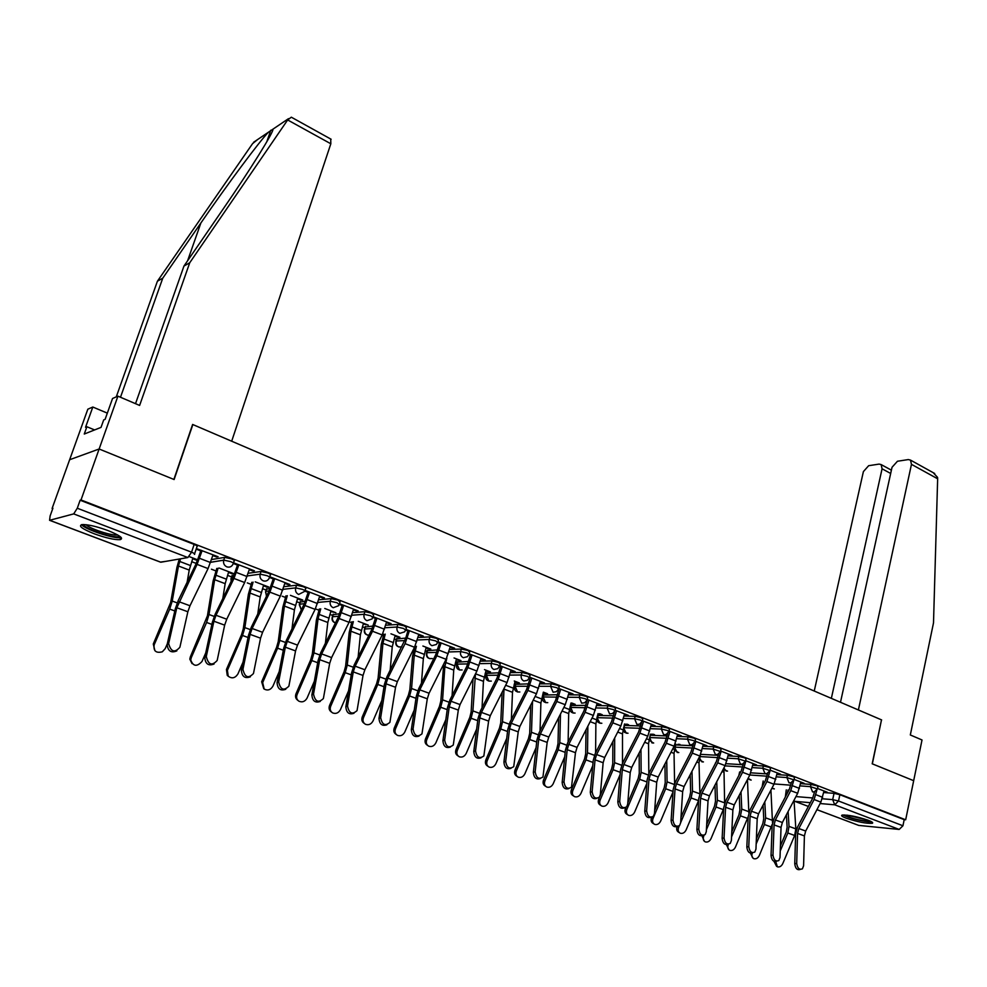<?xml version="1.0" encoding="UTF-8"?>
<svg xmlns="http://www.w3.org/2000/svg" width="987" height="987" viewBox="0 0 987 987"><rect width="100%" height="100%" fill="white"/><g stroke="black" fill="none" stroke-linecap="round" stroke-linejoin="round"><path stroke-width="1.48" d="M233.401 563.096L234.079 561.035C235.054 560.727 234.178 559.999 231.439 558.876L224.654 557.384L223.765 560.098L230.551 561.603C233.29 562.726 234.166 563.441 233.191 563.75C231.933 566.624 229.823 567.673 226.862 566.871C224.135 565.502 223.099 563.281 223.728 560.209L210.613 562.232M269.636 577.074L270.29 575.026C271.228 574.73 270.389 574.039 267.785 572.966L261.049 571.473L260.186 574.163L266.922 575.655C269.525 576.729 270.364 577.407 269.426 577.703L269.229 578.111C267.909 580.689 265.91 581.602 263.221 580.837C260.519 579.468 259.507 577.247 260.186 574.163L247.268 575.939M304.958 590.707L305.6 588.671C306.488 588.375 305.699 587.721 303.219 586.697L296.532 585.217L295.693 587.882L302.38 589.362C304.872 590.386 305.662 591.04 304.761 591.324L298.654 594.458C296.026 593.113 295.039 590.929 295.693 587.882L282.985 589.338M339.405 604.007L340.034 601.971L337.764 600.084L331.126 598.615L330.312 601.243L336.949 602.724L339.232 604.599L338.578 605.722L333.224 607.733C330.657 606.425 329.683 604.266 330.312 601.243L317.802 602.44M373.024 616.986L373.629 614.95L371.47 613.149L364.882 611.681L364.092 614.296L370.68 615.765L372.852 617.554L371.963 618.985L366.93 620.687C364.425 619.404 363.487 617.27 364.092 614.296L351.754 615.246M405.83 629.644L406.422 627.621L404.362 625.906L397.823 624.438L397.058 627.016L403.597 628.485L405.657 630.199L404.547 631.89L399.834 633.333C397.391 632.075 396.466 629.965 397.058 627.016L384.881 627.769M437.846 642.019L438.425 639.995L436.464 638.342L429.962 636.886L429.222 639.44L435.723 640.908L437.697 642.549L436.34 644.474L431.948 645.671C429.567 644.437 428.654 642.364 429.222 639.44L417.205 640.008M469.121 654.085L469.689 652.074L467.801 650.495L461.361 649.039L460.633 651.568L467.085 653.036L468.973 654.591L467.394 656.725L463.31 657.712C460.978 656.515 460.09 654.467 460.633 651.568L448.764 651.963M499.656 665.88L500.212 663.869L498.41 662.363L492.019 660.908L491.316 663.424L497.719 664.868L499.521 666.373L497.744 668.668L493.932 669.482C491.662 668.298 490.786 666.274 491.316 663.424L479.583 663.659M529.501 677.403L530.044 675.392L528.316 673.948L521.963 672.505L521.284 674.997L527.638 676.44L529.365 677.872L527.391 680.314L523.85 680.981C521.63 679.821 520.778 677.822 521.284 674.997L509.687 675.108M558.654 688.667L559.197 686.656L557.544 685.274L551.24 683.843L550.573 686.298L556.89 687.742L559.012 689.296M587.166 699.672L587.684 697.673L586.105 696.353L579.838 694.922L579.209 697.353L585.464 698.796L587.055 700.104L584.736 702.756L581.664 703.188L579.209 697.353L567.846 697.229M615.037 710.43L615.543 708.444L614.025 707.173L607.819 705.754L607.19 708.172L613.408 709.591L614.926 710.85L612.458 713.589L609.608 713.922L607.19 708.172L595.951 707.938M642.29 720.966L642.796 718.968L641.34 717.759L635.172 716.34L634.567 718.733L640.736 720.152L642.192 721.361L639.588 724.162L636.936 724.421L634.567 718.733L623.439 718.413M668.964 731.268L669.445 729.27L668.051 728.11L661.919 726.703L661.339 729.072L667.459 730.491L668.865 731.638L666.139 734.488L663.659 734.698L661.339 729.072L650.31 728.677M695.058 741.336L695.539 739.349L694.182 738.239L688.099 736.845L687.532 739.189L693.614 740.595L694.971 741.706L692.134 744.593L689.814 744.741L687.532 739.189L676.613 738.708M720.584 751.206L721.065 749.219L719.757 748.158L713.724 746.764L713.169 749.096L720.51 751.551L717.574 754.463L715.415 754.574L713.169 749.096L702.349 748.541M745.592 760.866L746.049 758.88L744.803 757.868L738.807 756.474L738.264 758.781L745.518 761.187L742.495 764.123L740.472 764.197L738.264 758.781L727.542 758.164M770.07 770.316L770.514 768.342L769.317 767.368L763.358 765.986L762.84 768.268L769.996 770.625L766.899 773.586L764.999 773.623L762.84 768.268L752.205 767.59M794.041 779.57L794.473 777.608L793.314 776.67L787.404 775.301L786.898 777.559L793.967 779.878L790.809 782.839L789.02 782.851L786.898 777.559L776.362 776.831M817.52 788.65L817.952 786.688L816.829 785.788L810.969 784.418L810.475 786.664L817.458 788.934L814.238 791.895L812.56 791.895L810.475 786.664L800.025 785.874M846.118 818.174C857.58 821.949 866.302 823.664 872.286 823.306C873.47 822.8 872.138 821.789 868.313 820.296C856.79 816.483 848.03 814.756 842.047 815.114C840.838 815.632 842.195 816.656 846.118 818.174M94.271 533.794C105.732 537.927 114.307 539.889 120.019 539.679C124.054 538.507 120.056 535.472 108.002 530.562C96.492 526.392 87.843 524.393 82.057 524.578C77.998 525.812 82.057 528.872 94.271 533.794M191.675 561.677L196.154 563.392M211.452 569.215L215.968 570.942M227.516 575.347L231.575 576.889M247.281 582.885L251.13 584.353M262.468 588.671L266.12 590.066M282.233 596.21L285.44 597.431M296.594 601.688L299.838 602.921M316.321 609.213L318.937 610.213M329.892 614.383L332.755 615.481M349.608 621.909L351.643 622.674M362.402 626.782L364.906 627.732M382.45 634.419L383.585 634.863M394.158 638.897L396.318 639.712M425.187 650.729L427.001 651.42M455.513 662.289L456.993 662.857M485.148 673.59L486.32 674.035M514.128 684.645L514.992 684.966M135.515 403.683L183.964 266.058L189.738 262.752L139.623 405.435L117.922 396.157L112.543 398.489L105.115 419.339L103.684 419.931L101.019 427.396L84.265 434.033L86.881 426.742L85.536 427.297L92.815 407.026L87.831 409.186L52.101 508.453L52.903 508.219L50.14 515.893L49.572 520.309L73.692 513.894L77.282 508.231L191.564 552.189C194.377 553.337 195.327 554.077 194.402 554.398L196.981 546.662C197.906 546.329 196.968 545.577 194.155 544.417L191.564 552.189L187.888 557.544L73.692 513.894M117.922 396.157L99.132 448.999L69.633 459.732L99.132 448.999L81.008 499.965L905.671 819.79L913.678 780.692L872.335 763.852L881.49 719.93M330.719 139.007L330.83 143.781L231.686 441.214L192.613 424.459L173.872 479.435L99.132 448.999L174.119 479.534L192.86 424.558L881.502 719.868L872.187 763.802L913.678 780.692L922.018 739.966L910.322 734.97L933.505 622.871L937.65 478.806L911.47 464.346L910.483 460.09L908.311 459.572L897.454 461.25L892.026 467.295L840.492 702.288M81.008 499.965L80.132 500.224L77.282 508.231M814.546 791.821L812.597 798.384L797.385 827.353L795.645 833.941L794.757 863.847L796.694 863.366C797.422 868.215 799.334 870.028 802.419 868.819L803.591 865.784L804.405 835.915L797.558 833.423L796.694 863.366M823.689 792.536L834.04 793.351L832.683 799.63L838.518 801L902.945 825.774L899.182 829.438L858.69 825.403L816.915 809.685M902.945 825.774L904.191 819.654L905.671 819.79M800.741 782.666L802.16 782.543M802.024 783.16L804.158 783.308L794.079 779.409M777.114 773.537L778.62 773.438M778.472 774.055L780.594 774.203L770.107 770.144M752.995 764.222L754.438 764.777L754.586 764.148M754.438 764.777L756.548 764.9L745.629 760.681M728.357 754.697L729.899 755.302L730.047 754.66M729.899 755.302L731.984 755.413L720.633 751.021M677.921 744.309L679.907 744.408M703.2 744.988L704.841 745.617L704.989 744.975M704.841 745.617L706.902 745.716L695.095 741.151M651.457 734.192L652.691 734.242M652.592 734.624L654.554 734.71L653.419 734.266M677.501 735.056L679.241 735.722L679.389 735.081M679.241 735.722L681.277 735.808L669.013 731.071M624.87 724.026L626.733 724.729L626.881 724.113M626.733 724.729L628.67 724.803L626.807 724.088M651.247 724.914L653.086 725.63L653.246 724.976M653.086 725.63L655.109 725.692L642.352 720.757M597.999 713.749L600.306 714.625L600.466 714.008M600.306 714.625L602.218 714.674L599.602 713.675M624.413 714.551L626.35 715.304L626.523 714.637M626.35 715.304L628.349 715.353L615.086 710.221M570.893 703.373L573.311 704.299L573.484 703.669M573.311 704.299L575.199 704.336L571.794 703.028M596.987 703.953L599.023 704.743L599.195 704.089M599.023 704.743L601.009 704.78L587.216 699.45M543.183 692.775L545.725 693.75L545.897 693.121M545.725 693.75L547.588 693.762L543.356 692.146L540.901 703.052L540.037 730.923M568.931 693.121L571.091 693.96L571.263 693.281M571.091 693.96L573.04 693.972L558.716 688.432M514.869 681.943L517.533 682.967L517.706 682.325M517.533 682.967L519.372 682.967L514.264 681.005M540.247 682.042L542.517 682.918L542.702 682.239M542.517 682.918L544.442 682.918L529.563 677.168M485.912 670.876L488.701 671.937L488.886 671.296M488.701 671.937L490.502 671.913L484.506 669.618M510.896 670.704L513.289 671.629L513.487 670.95M513.289 671.629L515.189 671.604L499.73 665.633M456.29 659.538L459.214 660.661L459.399 660.007M459.214 660.661L460.991 660.624L454.057 657.959M480.866 659.106L483.383 660.081L483.581 659.39M483.383 660.081L485.246 660.032L469.183 653.826M425.989 647.953L429.061 649.125L429.246 648.471M429.061 649.125L430.801 649.064L422.88 646.029M450.121 647.225L452.786 648.262L452.984 647.558M452.786 648.262L454.612 648.188L437.92 641.747M394.997 636.097L398.205 637.318L398.39 636.664M398.205 637.318L399.908 637.232L390.951 633.814M418.648 635.073L421.449 636.159L421.646 635.455M421.449 636.159L423.238 636.06L405.904 629.361M363.253 623.957L368.287 625.129L358.256 621.292M386.41 622.624L389.359 623.759L389.569 623.056M389.359 623.759L391.111 623.648L373.111 616.69M330.768 611.533L335.913 612.742L324.76 608.473M353.383 609.867L356.492 611.064L356.702 610.348M356.492 611.064L358.195 610.928L339.503 603.699M297.494 598.801L301.171 600.207L301.38 599.528M301.171 600.207L302.75 600.047L290.425 595.334M319.554 596.79L322.811 598.048L323.033 597.332M322.811 598.048L324.476 597.888L305.057 590.386M263.406 585.76L267.255 587.24L267.477 586.549M267.255 587.24L268.797 587.055L255.238 581.861M284.861 583.403L288.278 584.723L288.512 583.983M288.278 584.723L289.907 584.526L269.747 576.729M228.478 572.411L232.5 573.94L232.722 573.25M232.5 573.94L233.993 573.731L219.139 568.043M249.292 569.659L252.894 571.054L253.128 570.313M252.894 571.054L254.461 570.819L233.5 562.775M192.675 558.716L196.882 560.32L197.116 559.617M196.882 560.32L197.671 560.184M212.81 555.57L216.585 557.026L216.832 556.286M216.585 557.026L218.115 556.767L196.351 548.562M196.425 562.578L196.956 561.948M211.502 559.555L224.654 557.384L223.778 560.098L210.576 562.331M231.834 576.112L234.079 575.248M248.119 573.287L261.049 571.473M266.367 589.301L270.228 588.314M283.812 586.71L296.532 585.217M300.073 602.181L305.415 601.132M318.604 599.837L331.126 598.615M332.977 614.753L339.713 613.704M352.532 612.668L364.882 611.681M365.116 627.029L373.148 626.017M385.633 625.215L397.823 624.438M396.515 639.021L405.756 638.071L386.818 677.008L384.35 684.62L378.983 718.388L380.686 717.611C382.105 724.803 385.177 726.395 389.902 722.373L395.54 687.26L386.028 683.806L380.686 717.611M417.945 637.479L429.962 636.886M427.198 650.741L437.574 649.89M449.48 649.458L461.361 649.039M457.178 662.191L468.64 661.45M480.274 661.179L492.019 660.908M486.492 673.393L498.978 672.776M510.365 672.64L521.963 672.505M515.165 684.336L528.613 683.868M539.753 683.855L551.24 683.843M543.208 695.045L557.569 694.725M568.487 694.823L579.838 694.922M570.646 705.52L585.871 705.36M596.567 705.545L607.819 705.754M596.962 717.734L597.567 715.415L613.544 715.772M624.031 716.044L635.172 716.34M624.142 725.42L640.612 725.963M650.902 726.321L661.919 726.703M650.137 735.253L667.089 735.957M677.181 736.388L688.099 736.845M675.601 744.901L692.997 745.753M702.904 746.234L713.724 746.764M700.659 754.352L718.351 755.339M728.085 755.882L738.807 756.474M726 763.679L743.174 764.74M752.736 765.332L763.358 765.986M750.799 772.821L767.479 773.944M776.88 774.585L787.404 775.301M790.562 782.925L791.278 782.975M800.519 783.653L810.969 784.418M823.886 791.599L825.218 791.451M825.095 792.067L827.242 792.228L817.557 788.49M80.132 500.224L194.155 544.417M904.191 819.654L839.875 794.72L834.04 793.351M529.414 677.859L530.167 678.143M499.607 666.348L500.643 666.743M469.096 654.566L470.441 655.084M437.858 642.5L439.523 643.142M405.867 630.138L407.865 630.903M373.098 617.48L375.442 618.38M339.503 604.5L342.218 605.549M305.082 591.213L308.178 592.41M269.784 577.568L273.288 578.925M233.574 563.589L237.497 565.107M197.795 559.876L189.208 556.594M196.154 549.13L200.793 550.931M800.383 869.374C797.311 870.435 795.436 868.597 794.757 863.847M816.854 790.192L814.09 799.532L798.853 828.537L797.558 833.423M824.022 790.994L820.888 802.123L805.688 831.042L804.405 835.915M776.584 866.352L773.993 861.343M775.757 861.626L777.361 866.82C779.582 867.363 781.371 866.302 782.753 863.662L794.658 835.471L795.83 828.87L794.029 800.235M788.058 789.97L787.379 793.104M786.281 789.834L785.331 797.015M786.392 814.818L787.132 827.217L786.257 832.103L780.409 845.921M788.119 811.499L789.02 826.39L787.836 833.003L780.236 850.979M772.969 855.05C773.722 860.01 775.683 861.836 778.854 860.528L780.014 857.53L781.038 827.414L774.067 824.885L772.969 855.05L771.044 855.556C771.723 860.343 773.635 862.206 776.769 861.145M791.352 782.679L789.267 789.489L773.944 818.766L772.155 825.416L771.044 855.556M793.696 780.569L790.747 790.636L775.387 819.95L774.067 824.885M800.876 782.037L797.681 793.277L782.358 822.504L781.038 827.414M748.763 846.575C749.528 851.633 751.551 853.459 754.821 852.04L755.956 849.091L757.202 818.754L750.083 816.163L748.763 846.575L746.838 847.08C747.504 851.929 749.454 853.817 752.674 852.743M767.615 773.339L765.456 780.409L750.009 809.994L748.183 816.705L746.838 847.08M770.107 770.576L766.911 781.556L751.44 811.191L750.083 816.163M777.25 772.907L773.993 784.258L758.547 813.794L757.202 818.754M881.638 719.93L858.394 709.961L911.47 464.346M933.208 472.674L937.564 477.4L937.65 478.806M890.669 473.464L882.07 468.788L881.12 464.569L879.096 464.1L868.646 465.704L863.391 471.613L814.238 691.023M882.07 468.788L831.35 698.364M330.83 143.781L287.661 119.958L291.325 117.194L292.201 117.687M183.964 266.058L222.84 209.466C250.427 169.505 274.509 130.74 272.893 129.211L268.439 132.221C260 140.647 227.306 184.52 200.879 222.988L162.769 278.161L120.488 397.255M287.661 119.958L189.738 262.752M107.324 413.134L92.815 407.026M257.755 139.438L252.561 143.658L157.414 281.221L162.769 278.161M157.414 281.221L116.269 396.873M94.616 429.937L86.881 426.742M870.497 821.209L866.882 821.233C856.679 819.753 849.153 817.655 844.292 814.929M847.191 815.163L867.77 820.086M842.923 814.954C849.264 818.026 857.715 820.296 868.264 821.764L871.731 821.863M119.563 536.138L118.625 536.607C112.925 538.384 82.933 528.033 83.759 524.516M86.103 524.702C89.373 528.6 111.926 535.978 117.379 534.954L117.601 534.917M81.539 524.652C84.808 529.365 113.678 538.927 120.587 537.631L121.216 537.52M753.019 858.184L750.428 853.175M752.365 852.953L752.316 853.064C751.403 855.754 751.909 857.629 753.834 858.678C756.091 859.233 757.93 858.184 759.324 855.507L772.241 824.281M763.185 780.964L762.174 786.676M763.05 805.182L763.741 818.692L762.828 823.614L756.375 838.876M764.789 801.839L765.628 817.841L764.394 824.515L756.165 843.971M770.921 790.118L772.5 822.702M728.974 849.856L726.42 844.699M728.48 844.181L728.258 844.687C727.333 847.414 727.851 849.301 729.812 850.375C732.132 850.954 733.995 849.881 735.401 847.179L748.171 816.78M739.645 771.908L738.819 775.597M739.238 795.3L739.88 809.982L738.93 814.954L731.799 831.77M741.003 791.932L741.755 809.118L740.472 815.842L731.552 836.914M747.455 779.533L748.849 812.844M724.039 837.914C724.828 843.095 726.901 844.921 730.269 843.379L731.379 840.48L732.872 809.908L725.593 807.267L724.039 837.914L722.126 838.444C722.78 843.342 724.766 845.242 728.073 844.156M743.396 763.765L741.138 771.131L725.568 801.049L723.705 807.822L722.126 838.444M745.925 760.804L742.569 772.278L726.975 802.246L725.593 807.267M753.13 763.593L749.799 775.042L734.242 804.898L732.872 809.908M698.784 829.068C699.598 834.373 701.745 836.199 705.212 834.521L706.285 831.696L708.024 800.876L700.597 798.175L698.784 829.068L696.884 829.611C697.525 834.57 699.549 836.495 702.954 835.384M718.684 753.945L716.315 761.668L700.622 791.907L698.71 798.754L696.884 829.611M721.152 751.218L717.722 762.815L702.004 793.104L700.597 798.175M728.505 754.068L725.112 765.628L709.431 795.818L708.024 800.876M672.986 820.024C673.825 825.465 676.033 827.291 679.611 825.477L680.648 822.714L682.646 791.648L675.059 788.884L672.986 820.024L671.098 820.592C671.728 825.613 673.8 827.55 677.292 826.427M693.454 743.865L690.962 751.995L675.133 782.58L673.183 789.477L671.098 820.592M695.835 741.434L692.343 753.143L676.502 783.777L675.059 788.884M703.361 744.346L699.882 756.017L684.077 786.54L682.646 791.648M704.422 841.343L701.954 835.866M704.076 835.273L703.706 836.137C702.769 838.888 703.299 840.801 705.298 841.886C707.667 842.491 709.567 841.417 710.998 838.679L723.656 808.76M723.94 767.886L724.631 803.221M715.612 762.667L715.452 763.309M714.958 785.158L715.513 801.099L714.526 806.12L706.68 824.614M716.735 781.741L717.376 800.223L716.056 806.996L706.396 829.796M679.352 832.658L678.772 832.3C676.774 831.202 676.218 829.29 677.107 826.563M679.327 825.749L678.624 827.414C677.687 830.178 678.242 832.115 680.265 833.225C682.683 833.855 684.62 832.769 686.076 830.005L698.611 800.482M700.363 755.043L699.006 762.828L699.882 793.536M690.197 774.721L690.629 792.03L689.617 797.089L680.993 817.409M691.986 771.279L692.492 791.13L691.122 797.965L680.66 822.627M653.752 823.787L653.234 823.454C651.173 822.319 650.606 820.357 651.556 817.581L653.024 818.494C652.074 821.283 652.641 823.244 654.702 824.392C657.169 825.033 659.143 823.948 660.624 821.147L673.011 791.993M675.799 744.062L674.035 753.389L674.614 783.678M664.93 763.987L665.226 782.765L664.177 787.873L654.702 810.167M666.731 760.508L667.089 781.84L665.67 788.749L653.024 818.494M646.633 810.783C647.497 816.372 649.779 818.186 653.456 816.212L654.455 813.535L656.713 782.222L648.965 779.397L646.633 810.783L644.758 811.363C645.375 816.459 647.484 818.42 651.075 817.273M667.693 733.501L665.053 742.113L649.101 773.043L647.102 780.014L644.758 811.363M669.988 731.441L666.41 743.26L650.445 774.24L648.965 779.397M677.662 734.414L674.121 746.197L658.181 777.065L656.713 782.222M627.596 814.719L627.152 814.423C625.042 813.263 624.463 811.277 625.425 808.476L626.868 809.389C625.906 812.202 626.486 814.189 628.596 815.348C631.112 816.015 633.136 814.929 634.629 812.091L646.855 783.382M650.421 734.143L648.533 743.742L648.829 773.611M639.157 752.945L639.28 773.302L638.194 778.459L627.794 802.9M625.82 807.539L625.425 808.476M640.97 749.429L641.131 772.365L639.662 779.323L626.868 809.389M619.688 801.345C620.589 807.082 622.945 808.884 626.745 806.749L627.695 804.158L630.224 772.587L622.303 769.712L619.688 801.345L617.825 801.95C618.442 807.107 620.589 809.093 624.29 807.921M641.414 722.78L638.577 732.021L622.501 763.309L620.453 770.341L617.825 801.95M643.561 721.238L639.921 733.156L623.821 764.493L622.303 769.712M651.408 724.261L647.793 736.154L631.729 767.392L630.224 772.587M600.873 805.454L600.491 805.195C598.344 804.01 597.764 801.999 598.714 799.174L600.133 800.087C599.183 802.924 599.763 804.936 601.91 806.12C604.488 806.811 606.549 805.725 608.078 802.85L620.095 774.635M624.5 724.014L622.489 733.896L622.489 763.333M612.853 741.57L612.779 763.642L611.656 768.836L598.714 799.174M614.679 738.005L614.605 762.68L613.087 769.7L600.133 800.087M592.138 791.697C593.088 797.582 595.519 799.371 599.43 797.064L600.33 794.572L603.143 762.741L595.05 759.805L592.138 791.697L590.3 792.314C590.905 797.545 593.101 799.556 596.901 798.347M614.642 711.516L611.521 721.694L595.321 753.352L593.224 760.459L590.3 792.314M616.554 710.788L612.841 722.842L596.604 754.537L595.05 759.805M624.586 713.897L620.885 725.901L604.686 757.498L603.143 762.741M573.57 795.978L573.25 795.769C571.066 794.56 570.461 792.524 571.436 789.674L572.83 790.575C571.855 793.437 572.46 795.473 574.644 796.682C577.284 797.41 579.381 796.312 580.948 793.4L592.731 765.764M598.023 713.638L595.877 723.841L595.593 752.822M586.019 729.825L585.686 753.772L584.526 759.003L571.436 789.674M587.857 726.235L587.512 752.773L585.933 759.867L572.83 790.575M563.984 781.827C564.971 787.885 567.476 789.649 571.51 787.145L575.47 752.686L567.192 749.676L563.984 781.827L562.158 782.469C562.738 787.774 564.996 789.797 568.919 788.564M587.277 699.98L583.86 711.146L567.525 743.174L565.378 750.342L562.158 782.469M588.955 700.116L585.143 712.281L568.783 744.358L567.192 749.676M597.16 703.299L593.372 715.427L577.05 747.381L575.47 752.686M545.651 786.294L545.404 786.133C543.183 784.887 542.566 782.827 543.541 779.952L544.91 780.865C543.936 783.74 544.553 785.8 546.761 787.046C549.475 787.799 551.622 786.701 553.201 783.752L564.737 756.758M570.979 703.015L568.697 713.564L568.117 742.014M558.63 717.709L558 743.667L556.791 748.96L543.541 779.952M560.48 714.07L559.802 742.656L558.173 749.812L544.91 780.865M535.176 771.735C536.212 777.966 538.816 779.705 542.961 776.991L547.168 742.397L538.705 739.312L535.176 771.735L533.362 772.402C533.942 777.781 536.249 779.829 540.284 778.546M559.197 688.618L555.582 700.363L539.099 732.761L536.916 740.016L533.362 772.402M560.715 689.21L556.828 701.498L540.333 733.946L538.705 739.312M569.104 692.455L565.243 704.706L548.784 737.042L547.168 742.397M505.702 761.409C506.8 767.812 509.489 769.539 513.746 766.591L518.224 731.873L509.563 728.714L505.702 761.409L503.913 762.1C504.48 767.565 506.849 769.638 511.007 768.305M530.352 677.464L526.651 689.333L510.032 722.126L507.787 729.442L503.913 762.1M531.845 678.044L527.872 690.456L511.229 723.298L509.563 728.714M540.432 681.363L536.472 693.738L519.878 726.457L518.224 731.873M475.537 750.848C476.709 757.436 479.485 759.126 483.864 755.943L488.614 721.102L479.756 717.882L475.537 750.848L473.772 751.551C474.34 757.115 476.77 759.2 481.051 757.819M500.841 666.065L497.041 678.044L480.299 711.232L477.992 718.622L473.772 751.551M502.297 666.632L498.238 679.167L481.459 712.404L479.756 717.882M511.081 670.025L507.047 682.523L490.305 715.637L488.614 721.102M444.668 740.028C445.914 746.814 448.777 748.479 453.28 745.025L458.313 710.085L449.245 706.791L444.668 740.028L442.916 740.756C443.484 746.419 445.976 748.516 450.405 747.073M470.639 654.381L466.752 666.496L449.862 700.091L447.506 707.556L442.916 740.756M472.07 654.936L467.912 667.607L450.985 701.251L449.245 706.791M481.051 658.415L476.918 671.037L460.041 704.57L458.313 710.085M413.059 728.949C414.38 735.932 417.353 737.56 421.967 733.847L427.297 698.808L418.007 695.428L413.059 728.949L411.332 729.701C411.887 735.463 414.454 737.597 419.031 736.08M439.721 642.438L435.748 654.665L418.71 688.679L416.304 696.23L411.332 729.701M441.115 642.981L436.859 655.775L419.796 689.839L418.007 695.428M450.319 646.534L446.087 659.291L429.074 693.232L427.297 698.808M386.904 724.803C382.179 726.407 379.539 724.261 378.983 718.388M408.075 630.199L405.756 638.071M409.432 630.73L405.077 643.66L387.866 678.155L386.028 683.806M418.846 634.37L414.528 647.262L397.366 681.635L395.54 687.26M517.102 776.399L516.929 776.275C514.683 775.005 514.042 772.92 515.029 770.02L516.361 770.921C515.374 773.82 516.016 775.905 518.261 777.176C521.037 777.978 523.233 776.868 524.85 773.882L536.077 747.64M530.673 705.174L529.698 733.353L528.44 738.683L515.029 770.02M532.536 701.498L531.487 732.317L529.797 739.534L516.361 770.921M487.911 766.27L487.8 766.183C485.518 764.888 484.876 762.778 485.875 759.867L487.171 760.767C486.184 763.679 486.825 765.789 489.108 767.096C491.945 767.923 494.191 766.825 495.844 763.778L506.726 738.399M515.041 681.301L512.5 692.306L511.352 719.511M502.149 692.208L500.742 722.792L499.459 728.184L485.875 759.867M504.036 688.457L502.531 721.731L500.779 729.023L487.171 760.767M458.054 755.906L458.005 755.869C455.698 754.537 455.044 752.402 456.043 749.478L457.314 750.367C456.315 753.291 456.969 755.425 459.276 756.77C462.187 757.646 464.495 756.548 466.185 753.451L476.659 729.048M486.085 670.222L483.445 681.326L482.038 707.778M473.044 678.748L471.132 711.997L469.8 717.438L456.043 749.478M475.45 673.973L472.896 710.911L471.095 718.265L457.314 750.367M427.494 745.308C425.175 743.927 424.521 741.78 425.52 738.856L426.754 739.732C425.755 742.668 426.409 744.815 428.74 746.197C431.738 747.134 434.107 746.036 435.835 742.89L445.84 719.609M446.852 658.156L444.853 666.731L442.583 699.845L440.708 707.272L426.754 739.732M456.475 658.897L453.736 670.099L452.083 695.687M443.706 664.054L440.844 700.955L439.449 706.445L425.52 738.856M396.243 734.476C393.936 733.057 393.282 730.886 394.282 727.974L395.479 728.838C394.467 731.774 395.133 733.958 397.477 735.377C400.562 736.388 402.992 735.29 404.781 732.083L414.244 710.097M416.403 646.288L414.256 655.158L411.567 688.507L409.617 696.008L395.479 728.838M426.187 647.299L423.349 658.6L421.449 683.214M414.811 646.658L412.541 656.33L409.839 689.654L408.396 695.181L394.282 727.974M364.252 723.385C361.945 721.916 361.304 719.733 362.303 716.833L363.463 717.697C362.451 720.621 363.117 722.817 365.449 724.285C368.62 725.383 371.137 724.298 372.987 721.016L381.821 700.511M385.238 634.123L382.931 643.327L379.81 676.909L377.787 684.472L363.463 717.697M395.182 635.431L392.246 646.843L390.149 670.346M383.783 634.197L381.241 644.523L378.095 678.081L376.615 683.67L362.303 716.833M347.51 705.989C349.028 713.404 352.211 714.946 357.047 710.615L363.019 675.441L353.272 671.9L347.51 705.989L345.845 706.791C346.4 712.787 349.114 714.946 354 713.256M375.652 617.665L371.482 630.15L354.16 665.041L351.619 672.739L345.845 706.791M376.972 618.183L372.506 631.248L355.16 666.188L353.272 671.9M386.62 621.909L382.191 634.937L364.882 669.754L363.019 675.441M331.484 712.034C329.189 710.504 328.548 708.308 329.559 705.434L330.682 706.285C329.67 709.172 330.312 711.368 332.607 712.898C335.888 714.132 338.492 713.058 340.429 709.678L348.534 690.888M353.358 621.637L350.866 631.199L347.288 665.028L345.203 672.665L330.682 706.285M363.463 623.29L360.403 634.801L358.133 657.034M351.927 621.736L349.201 632.42L345.598 666.225L344.056 671.876L329.559 705.434M313.521 694.083C315.149 701.708 318.443 703.2 323.378 698.562L329.695 663.326L319.714 659.698L313.521 694.083L311.88 694.91C312.435 701.029 315.248 703.2 320.294 701.412M342.44 604.834L338.159 617.455L320.689 652.789L318.085 660.562L311.88 694.91M343.71 605.327L339.146 618.528L321.651 653.925L319.714 659.698M353.605 609.152L349.077 622.316L331.607 657.576L329.695 663.326M297.975 700.462L297.815 700.338C295.619 698.747 295.014 696.551 296.014 693.75L297.087 694.589C296.088 697.402 296.692 699.598 298.888 701.189C302.306 702.633 305.032 701.584 307.08 698.068L314.347 681.264M320.726 608.831L318.048 618.787L313.977 652.863L311.806 660.574L297.087 694.589M330.978 610.854L327.807 622.476L325.402 643.253M319.332 608.954L316.395 620.046L312.311 654.085L310.708 659.785L296.014 693.75M278.679 681.869C280.431 689.728 283.824 691.171 288.87 686.187L295.557 650.914L285.329 647.188L278.679 681.869L277.063 682.733C277.631 688.988 280.53 691.171 285.761 689.271M308.4 591.682L304.021 604.426L286.403 640.23L283.725 648.089L277.063 682.733M309.634 592.151L304.958 605.5L287.303 641.365L285.329 647.188M319.776 596.074L315.124 609.374L297.519 645.103L295.557 650.914M263.776 688.729L261.654 681.783L262.678 682.609L264.195 689.074C267.748 690.875 270.66 689.913 272.918 686.175L279.185 671.691M287.316 595.667L284.416 606.067L279.839 640.39L277.594 648.188L262.678 682.609M297.704 598.122L294.422 609.855L291.955 628.941M285.959 595.815L282.8 607.363L278.211 641.649L276.545 647.41L261.654 681.783M242.95 669.346C244.838 677.44 248.342 678.834 253.474 673.504L260.556 638.182L250.069 634.37L242.95 669.346L241.371 670.235C241.951 676.65 244.949 678.834 250.365 676.811M273.522 578.185L269.019 591.077L251.241 627.35L248.502 635.307L241.371 670.235M274.707 578.653L269.907 592.151L252.104 628.485L250.069 634.37M285.095 582.663L280.333 596.123L262.567 632.309L260.556 638.182M228.207 676.194L227.257 675.379L226.43 669.507L227.405 670.333L228.231 676.218C231.945 678.908 235.165 678.155 237.904 673.985L243.012 662.203M253.104 582.133L249.97 593.051L244.862 627.621L242.531 635.48L227.405 670.333M263.628 585.069L260.21 596.925L257.755 614.062M251.784 582.305L248.366 594.371L243.246 628.904L241.531 634.715L226.43 669.507M206.295 656.515C208.331 664.843 211.958 666.163 217.165 660.488L224.666 625.141L213.908 621.23L206.295 656.515L204.753 657.428C205.345 663.992 208.454 666.188 214.056 664.017M237.744 564.367L233.129 577.395L215.191 614.148L212.378 622.192L204.753 657.428M238.879 564.798L233.968 578.444L216.005 615.271L213.908 621.23M249.538 568.919L244.653 582.527L226.739 619.207L224.666 625.141M192.046 663.634L189.812 659.156L190.318 656.935L191.244 657.737L190.738 659.982C193.156 666.472 196.906 666.978 202.002 661.487L205.74 652.888M218.078 568.216L214.66 579.69L208.997 614.519L206.591 622.464L191.244 657.737M228.7 571.707L225.159 583.662L222.803 598.554M216.795 568.401L213.093 581.047L207.418 615.839L190.318 656.935M168.691 643.339L168.641 643.561C170.936 651.901 174.687 653.135 179.881 647.25L187.863 611.755L176.821 607.745L168.691 643.339L167.136 644.511C167.926 651.112 171.158 653.246 176.833 650.877M201.04 550.178L196.302 563.355L178.215 600.614L175.328 608.745L167.185 644.289M202.125 550.598L197.092 564.391L176.821 607.745M213.056 554.817L208.06 568.574L189.985 605.759L187.863 611.755M154.922 650.729L153.281 644.03L154.157 644.832C153.318 651.038 156.032 653.369 162.3 651.815L165.187 648.669L167.284 643.857M180.535 558.815L178.462 566.007L172.219 601.083L169.715 609.102L154.157 644.832M192.909 558L189.233 570.079L187.111 582.305M179.301 559.037L176.92 567.402L170.665 602.44L153.281 644.03M49.967 520.408L160.844 562.22L187.888 557.544M795.954 796.583L812.807 797.977M822.257 798.767L832.683 799.63L834.731 804.812L820.148 803.541M810.339 802.69L794.942 801.358L808.378 806.428L794.769 801.333M816.928 809.648L858.69 825.403M899.182 829.438L834.731 804.812L838.518 801L839.875 794.72M196.623 562.01L195.882 564.231M232.056 575.532L231.205 578.135L232.87 577.901M266.626 588.745L265.811 591.312L269.093 590.929M300.381 601.626L299.579 604.167L304.354 603.723M333.335 614.21L332.557 616.727L338.726 616.258M365.511 626.498L364.758 629.003L372.222 628.546M396.947 638.503L396.219 640.982L404.892 640.575M427.667 650.236L426.964 652.691L436.76 652.358M457.697 661.709L457.006 664.128L467.875 663.906M487.06 672.912L486.381 675.318L498.25 675.207M515.769 683.88L515.115 686.261L527.922 686.273M539.099 686.286L550.573 686.298L553.09 692.208L556.384 691.677L558.543 689.111M543.849 694.601L543.22 696.958L556.915 697.118M571.325 705.1L570.708 707.432L585.242 707.728M598.221 715.365L597.616 717.685L612.939 718.117M624.537 725.42L623.957 727.715L640.02 728.295M650.31 735.253L649.742 737.536L666.521 738.264M675.046 747.147L692.442 748.035M699.993 756.585L717.808 757.609M724.989 765.863L742.643 766.985M749.824 774.992L766.961 776.177M774.141 783.937L790.784 785.183M771.994 788.082L774.351 788.897M649.582 737.523L651.975 742.915L653.69 743.001M623.562 727.715L626.239 733.156L628.04 733.23M601.49 723.237C597.937 723.138 596.432 721.3 596.987 717.722L599.936 723.187L601.848 723.249M570.017 707.839L570.708 707.432L573.077 713.009L575.1 713.058M542.566 697.39L543.22 696.958L545.626 702.608L547.773 702.645M514.498 686.693L515.115 686.261L517.57 691.973L519.853 691.986M485.814 675.774L486.381 675.318L488.886 681.104L491.316 681.092M456.475 664.596L457.006 664.128L459.56 669.988L462.138 669.951M426.47 653.172L426.964 652.691C426.421 655.479 427.285 657.453 429.567 658.625L432.318 658.551M395.775 641.476L396.219 640.982C395.651 643.795 396.54 645.806 398.871 646.991L401.82 646.867M364.351 629.509L364.758 629.003C364.178 631.84 365.079 633.876 367.472 635.085L368.904 635.344M332.187 617.245L332.557 616.727C331.953 619.614 332.878 621.662 335.321 622.908L335.444 622.945C332.508 621.921 331.472 619.861 332.36 616.752L333.137 614.235M299.258 604.698L301.356 609.855M265.528 591.855L266.589 596.037M230.958 578.678L231.192 581.355M748.084 778.336L751.181 780.088M723.903 768.009L726.087 770.995L727.542 771.094M699.598 758.226L701.893 761.828L703.423 761.927M674.874 747.887L677.193 752.464L678.809 752.563M165.693 561.381L160.363 562.096L49.868 520.42M794.091 801.074L794.942 801.358L794.066 800.815M822.64 797.299L815.854 794.695M805.688 831.042L798.853 828.537M820.888 802.123L814.09 799.532M787.836 833.003L794.658 835.471M789.02 826.39L795.83 828.87M799.458 788.403L792.536 785.751M782.358 822.504L775.387 819.95M797.681 793.277L790.747 790.636M775.794 779.323L768.725 776.621M758.547 813.794L751.44 811.191M773.993 784.258L766.911 781.556M288.5 118.65L272.893 129.211M268.439 132.221L253.56 142.288M268.822 135.91L270.746 134.602M187.579 260.79L200.879 222.988M764.394 824.515L771.353 827.032M765.628 817.841L772.574 820.382M740.472 815.842L747.578 818.42M741.755 809.118L748.849 811.709M746.752 780.89L747.43 781.149M751.638 770.057L744.42 767.294M734.242 804.898L726.975 802.246M749.799 775.042L742.569 772.278M726.975 760.607L719.597 757.769M709.431 795.818L702.004 793.104M725.112 765.628L717.722 762.815M701.769 750.934L694.243 748.047M684.077 786.54L676.502 783.777M699.882 756.017L692.343 753.143M702.732 835.545L703.706 836.137M716.056 806.996L723.311 809.624M717.376 800.223L724.618 802.863M722.04 771.538L723.471 772.081M677.181 826.514L678.624 827.414M698.574 758.534L699.438 758.867M691.122 797.965L698.537 800.654M692.492 791.13L699.783 793.795M696.785 761.989L699.006 762.828M672.801 748.751L674.503 749.392M665.67 788.749L673.048 791.426M667.089 781.84L674.294 784.48M671 752.242L674.035 753.389M676.033 741.064L668.347 738.116M658.181 777.065L650.445 774.24M674.121 746.197L666.41 743.26M646.46 738.745L649.027 739.719M639.662 779.323L646.954 781.975M641.131 772.365L648.249 774.968M644.647 742.273L648.533 743.742M649.742 730.985L641.871 727.962M631.729 767.392L623.821 764.493M647.793 736.154L639.921 733.156M619.54 728.517L623.019 729.837M613.087 769.7L620.292 772.315M614.605 762.68L621.637 765.246M617.714 732.095L622.489 733.896M622.859 720.67L614.815 717.586M604.686 757.498L596.604 754.537M620.885 725.901L612.841 722.842M592.027 718.067L596.444 719.745M585.933 759.867L593.039 762.445M587.512 752.773L594.445 755.314M590.177 721.682L595.877 723.841M595.383 710.134L587.166 706.976M577.05 747.381L568.783 744.358M593.372 715.427L585.143 712.281M563.885 707.383L569.289 709.431M558.173 749.812L565.181 752.353M559.802 742.656L566.637 745.16M562.022 711.035L568.697 713.564M567.291 699.364L558.876 696.131M548.784 737.042L540.333 733.946M565.243 704.706L556.828 701.498M538.544 688.334L529.945 685.04M519.878 726.457L511.229 723.298M536.472 693.738L527.872 690.456M509.144 677.057L500.347 673.689M490.305 715.637L481.459 712.404M507.047 682.523L498.238 679.167M479.065 665.522L470.059 662.067M460.041 704.57L450.985 701.251M476.918 671.037L467.912 667.607M448.271 653.715L439.042 650.174M429.074 693.232L419.796 689.839M446.087 659.291L436.859 655.775M416.736 641.612L407.298 637.997M397.366 681.635L387.866 678.155M414.528 647.262L405.077 643.66M535.102 696.44L541.542 698.895M529.797 739.534L536.694 742.027M531.487 732.317L538.211 734.772M533.227 700.153L540.901 703.052M505.652 685.262L513.178 688.112M500.779 729.023L507.552 731.478M502.531 721.731L509.132 724.15M503.999 689.099L512.5 692.306M475.524 673.813L484.173 677.094M471.095 718.265L477.733 720.67M472.896 710.911L479.386 713.28M474.759 678.044L483.445 681.326M445.63 662.462L454.501 665.83M440.708 707.272L447.222 709.628M442.583 699.845L448.937 702.164M444.853 666.731L453.736 670.099M415.071 650.852L424.151 654.307M409.617 696.008L415.996 698.315M411.567 688.507L417.785 690.777M414.256 655.158L423.349 658.6M383.795 638.971L393.097 642.5M377.787 684.472L384.005 686.73M379.81 676.909L385.88 679.13M382.931 643.327L392.246 646.843M384.449 629.237L374.776 625.524M364.882 669.754L355.16 666.188M382.191 634.937L372.506 631.248M351.791 626.819L361.304 630.434M345.203 672.665L351.261 674.861M347.288 665.028L353.198 667.187M350.866 631.199L360.403 634.801M351.36 616.542L341.453 612.742M331.607 657.576L321.651 653.925M349.077 622.316L339.146 618.528M319.011 614.37L328.757 618.072M311.806 660.574L317.703 662.709M313.977 652.863L319.726 654.961M318.048 618.787L327.807 622.476M317.456 603.538L307.302 599.64M297.519 645.103L287.303 641.365M315.124 609.374L304.958 605.5M285.44 601.614L295.421 605.401M277.594 648.188L283.306 650.248M279.839 640.39L285.416 642.426M284.416 606.067L294.422 609.855M282.701 590.214L272.289 586.216M262.567 632.309L252.104 628.485M280.333 596.123L269.907 592.151M251.043 588.548L261.271 592.434M242.531 635.48L248.058 637.479M244.862 627.621L250.254 629.583M249.97 593.051L260.21 596.925M247.071 576.544L236.386 572.448M226.739 619.207L216.005 615.271M244.653 582.527L233.968 578.444M215.795 575.162L226.282 579.135M206.591 622.464L211.897 624.389M208.997 614.519L214.191 616.406M214.66 579.69L225.159 583.662M210.515 562.528L199.559 558.321M189.985 605.759L178.968 601.725M208.06 568.574L197.092 564.391M179.659 561.43L190.405 565.514M169.715 609.102L174.822 610.953M172.219 601.083L177.204 602.897M178.462 566.007L189.233 570.079M120.735 537.619L120.019 539.679M771.859 788.342L774.092 788.872M570.745 705.137L570.128 707.482C569.548 711.133 571.091 712.996 574.73 713.046M543.319 694.651L542.677 697.007C542.085 700.758 543.652 702.633 547.39 702.633M515.276 683.917L514.634 686.298C514.005 690.147 515.609 692.047 519.446 691.986M486.616 672.961L485.949 675.355C485.308 679.315 486.949 681.227 490.897 681.092M457.302 661.746L456.623 664.165C455.957 668.236 457.647 670.161 461.719 669.963M427.334 650.273L426.618 652.728C425.94 656.91 427.692 658.847 431.874 658.563M396.663 638.54L395.923 641.007C395.219 645.325 397.033 647.287 401.364 646.892M365.264 626.523L364.524 629.027C363.685 632.827 365.165 634.888 368.978 635.209M300.233 601.651L299.443 604.192L301.282 610.003M266.539 588.758L265.725 591.324L266.441 596.333M232.019 575.544L231.007 581.75M747.801 778.891L750.91 780.063M723.631 769.354L727.259 771.081M699.24 759.854L703.126 761.902M674.343 750.095L678.501 752.538M648.952 740.028L653.369 742.977M623.081 729.603L624.611 732.403L627.695 733.218M160.782 562.232L165.162 561.48M881.12 464.569L891.397 470.157M934.701 473.501L910.483 460.09M266.774 141.844L270.771 130.259M331.138 139.253L291.325 117.194M227.257 675.379L228.231 676.218M189.812 659.156L190.738 659.982M168.641 643.561L167.136 644.511"/></g></svg>
